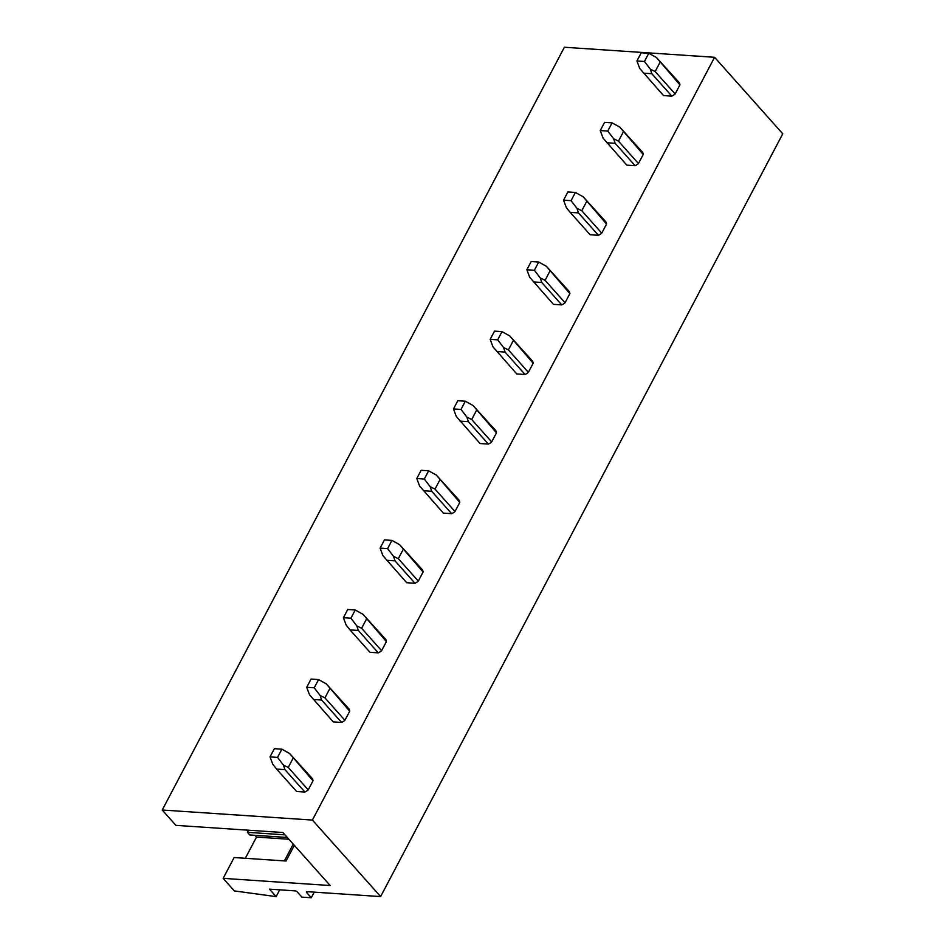 <?xml version="1.0" encoding="UTF-8"?>
<svg xmlns="http://www.w3.org/2000/svg" width="945" height="945" viewBox="0 0 945 945"><rect width="100%" height="100%" fill="white"/><g stroke="black" fill="none" stroke-linecap="round" stroke-linejoin="round"><path stroke-width="1.42" d="M276.141 896.616L269.479 889.15L295.135 890.863A1.701 0.697 -152.2 0 1 297.273 891.938L301.892 897.124L311.271 897.75L306.653 892.564A1.701 0.697 -152.2 0 1 306.404 891.867A1.701 0.697 -152.2 0 1 307.019 891.655L380.611 896.581L782.767 133.812L714.574 57.291L564.389 47.25L162.233 810.019L175.912 825.363L282.909 832.51L330.148 885.524L223.15 878.366L234.336 890.922L276.141 896.616L279.72 889.836M284.374 860.907L293.233 844.098M311.271 897.75L314.236 892.139M380.611 896.581L312.405 820.059L714.574 57.291M162.233 810.019L312.405 820.059M304.904 792.04A10.171 6.284 -41.7 0 0 308.224 789.878L288.249 767.458L283.429 765.084L284.917 769.632L304.904 792.04L296.6 791.485L276.625 769.076L272.81 764.375L270.022 756.898L274.357 748.676L281.87 749.172L289.56 753.46L313.019 780.794A10.171 6.284 -41.7 0 0 312.122 778.349L289.56 753.46M308.224 789.878L313.019 780.794M341.594 722.452A10.171 6.284 -41.7 0 0 344.913 720.291L324.938 697.871L320.131 695.485L321.619 700.032L341.594 722.452L333.29 721.897L309.511 694.776L306.712 687.298L311.047 679.077L318.559 679.585L326.249 683.861L349.709 711.195A10.171 6.284 -41.7 0 0 348.811 708.75L326.249 683.861M344.913 720.291L349.709 711.195M378.284 652.865A10.171 6.284 -41.7 0 0 381.603 650.692L361.628 628.283L356.82 625.897L358.309 630.445L378.284 652.865L369.979 652.31L350.004 629.89L346.201 625.188L343.413 617.711L347.736 609.49L355.249 609.997L362.939 614.274L386.399 641.608A10.171 6.284 -41.7 0 0 385.513 639.163L362.939 614.274M381.603 650.692L386.399 641.608M414.973 583.266A10.171 6.284 -41.7 0 0 418.304 581.104L398.317 558.684L393.51 556.31L394.998 560.846L414.973 583.266L406.681 582.711L382.89 555.601L380.103 548.112L384.438 539.902L391.939 540.398L399.64 544.686L423.088 572.02A10.171 6.284 -41.7 0 0 422.202 569.575L399.64 544.686M418.304 581.104L423.088 572.02M451.663 513.678A10.171 6.284 -41.7 0 0 454.994 511.517L435.007 489.097L430.199 486.71L431.688 491.258L451.663 513.678L443.37 513.123L419.58 486.002L416.792 478.524L421.127 470.303L428.628 470.811L436.33 475.087L459.778 502.421A10.171 6.284 -41.7 0 0 458.892 499.976L436.33 475.087M454.994 511.517L459.778 502.421M488.364 444.091A10.171 6.284 -41.7 0 0 491.683 441.917L471.697 419.497L466.889 417.123L468.377 421.671L488.364 444.091L480.06 443.536L456.27 416.414L453.482 408.937L457.817 400.715L465.33 401.212L473.02 405.499L496.468 432.834A10.171 6.284 -41.7 0 0 495.582 430.388L473.02 405.499M491.683 441.917L496.468 432.834M525.054 374.492A10.171 6.284 -41.7 0 0 528.373 372.33L508.398 349.91L503.579 347.536L505.067 352.072L525.054 374.492L516.75 373.936L492.959 346.827L490.171 339.338L494.507 331.128L502.019 331.624L509.709 335.912L533.169 363.246A10.171 6.284 -41.7 0 0 532.271 360.789L509.709 335.912M528.373 372.33L533.169 363.246M561.743 304.904A10.171 6.284 -41.7 0 0 565.063 302.743L545.088 280.322L540.268 277.936L541.757 282.484L561.743 304.904L553.439 304.349L529.661 277.228L526.861 269.75L531.196 261.529L538.709 262.037L546.399 266.313L569.859 293.647A10.171 6.284 -41.7 0 0 568.961 291.202L546.399 266.313M565.063 302.743L569.859 293.647M598.433 235.305A10.171 6.284 -41.7 0 0 601.752 233.143L581.777 210.723L576.97 208.349L578.458 212.897L598.433 235.305L590.129 234.75L570.154 212.341L566.35 207.64L563.563 200.163L567.886 191.941L575.399 192.437L583.089 196.725L606.548 224.059A10.171 6.284 -41.7 0 0 605.662 221.614L583.089 196.725M601.752 233.143L606.548 224.059M635.123 165.718A10.171 6.284 -41.7 0 0 638.442 163.556L618.467 141.136L613.659 138.761L615.148 143.297L635.123 165.718L626.818 165.162L603.04 138.053L600.252 130.564L604.587 122.354L612.088 122.85L619.79 127.138L643.238 154.472A10.171 6.284 -41.7 0 0 642.352 152.015L619.79 127.138M638.442 163.556L643.238 154.472M671.812 96.13A10.171 6.284 -41.7 0 0 675.143 93.957L655.157 71.548L650.349 69.162L651.837 73.71L671.812 96.13L663.52 95.575L639.73 68.453L636.942 60.976L641.277 52.755L648.778 53.263L656.48 57.539L679.928 84.873A10.171 6.284 -41.7 0 0 679.042 82.428L656.48 57.539M675.143 93.957L679.928 84.873M287.327 837.471L249.752 834.955L247.413 832.332L284.988 834.848M294.332 845.338L286.063 861.013L234.124 857.54L223.15 878.366M245.322 858.296L256.508 837.081L254.914 835.297M256.508 837.081L288.91 839.243M247.413 832.332L248.535 830.218M288.249 767.458L293.033 758.374M284.917 769.632L276.625 769.076M283.429 765.084L277.535 757.394L270.022 756.898M277.535 757.394L281.87 749.172M324.938 697.871L329.722 688.787M321.619 700.032L313.315 699.477M320.131 695.485L314.224 687.806L306.712 687.298M314.224 687.806L318.559 679.585M361.628 628.283L366.424 619.188M358.309 630.445L350.004 629.89M356.82 625.897L350.914 618.207L343.413 617.711M350.914 618.207L355.249 609.997M398.317 558.684L403.113 549.6M394.998 560.846L386.694 560.29M393.51 556.31L387.604 548.62L380.103 548.112M387.604 548.62L391.939 540.398M435.007 489.097L439.803 480.013M431.688 491.258L423.384 490.703M430.199 486.71L424.305 479.032L416.792 478.524M424.305 479.032L428.628 470.811M471.697 419.497L476.493 410.413M468.377 421.671L460.073 421.116M466.889 417.123L460.995 409.433L453.482 408.937M460.995 409.433L465.33 401.212M508.398 349.91L513.182 340.826M505.067 352.072L496.775 351.516M503.579 347.536L497.684 339.846L490.171 339.338M497.684 339.846L502.019 331.624M545.088 280.322L549.872 271.227M541.757 282.484L533.464 281.929M540.268 277.936L534.374 270.258L526.861 269.75M534.374 270.258L538.709 262.037M581.777 210.723L586.561 201.639M578.458 212.897L570.154 212.341M576.97 208.349L571.063 200.659L563.563 200.163M571.063 200.659L575.399 192.437M618.467 141.136L623.263 132.052M615.148 143.297L606.844 142.742M613.659 138.761L607.753 131.071L600.252 130.564M607.753 131.071L612.088 122.85M655.157 71.548L659.953 62.453M651.837 73.71L643.533 73.155M650.349 69.162L644.455 61.484L636.942 60.976M644.455 61.484L648.778 53.263M306.653 892.564L307.137 891.667"/></g></svg>
